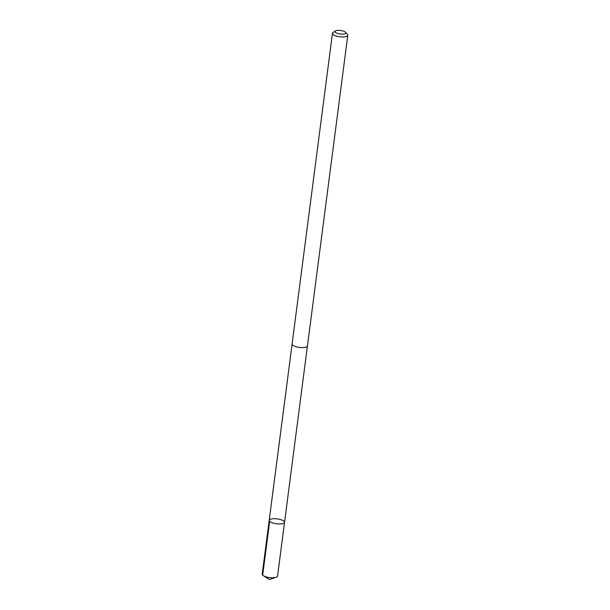 <?xml version="1.0" encoding="UTF-8"?>
<svg xmlns="http://www.w3.org/2000/svg" width="610" height="610" viewBox="0 0 610 610"><rect width="100%" height="100%" fill="white"/><g stroke="black" fill="none" stroke-linecap="round" stroke-linejoin="round"><path stroke-width="0.91" d="M282.186 520.17A7.732 2.463 -172.6 0 1 284.534 522.335A7.732 2.463 -172.6 0 1 276.551 523.784A7.732 2.463 -172.6 0 1 269.201 520.345A7.732 2.463 -172.6 0 1 274.012 518.698A7.732 2.463 -172.6 0 1 282.186 520.17M262.208 574.132A7.732 2.47 7.4 0 0 263.352 575.68A7.732 2.47 7.4 0 0 264.557 576.305A7.732 2.47 7.4 0 0 276.055 577.327A7.732 2.47 7.4 0 0 277.55 576.13L284.534 522.335A7.732 2.463 -172.6 0 1 276.551 523.784A7.732 2.463 -172.6 0 1 269.201 520.345L262.208 574.132M335.332 30.988L332.999 32.574A7.732 2.47 7.4 0 0 332.45 33.344L292.106 343.964A7.732 2.47 7.4 0 0 294.455 346.129A7.732 2.47 7.4 0 0 302.636 347.601A7.732 2.47 7.4 0 0 307.448 345.954L347.791 35.334A7.732 2.47 7.4 0 0 347.448 34.457L345.603 32.322A5.505 1.754 7.4 0 0 340.616 30.5A5.505 1.754 7.4 0 0 335.332 30.988A5.505 1.754 7.4 0 0 336.606 33.077A5.505 1.754 7.4 0 0 343.262 34.076A5.505 1.754 7.4 0 0 345.603 32.322M332.45 33.344A7.732 2.47 7.4 0 0 334.798 35.51A7.732 2.47 7.4 0 0 342.98 36.981A7.732 2.47 7.4 0 0 347.791 35.334M269.666 521.352L262.674 575.146M263.352 575.68L269.315 579.5L276.055 577.327M292.098 344.109L269.201 520.345M307.417 346.099L284.534 522.335"/></g></svg>
